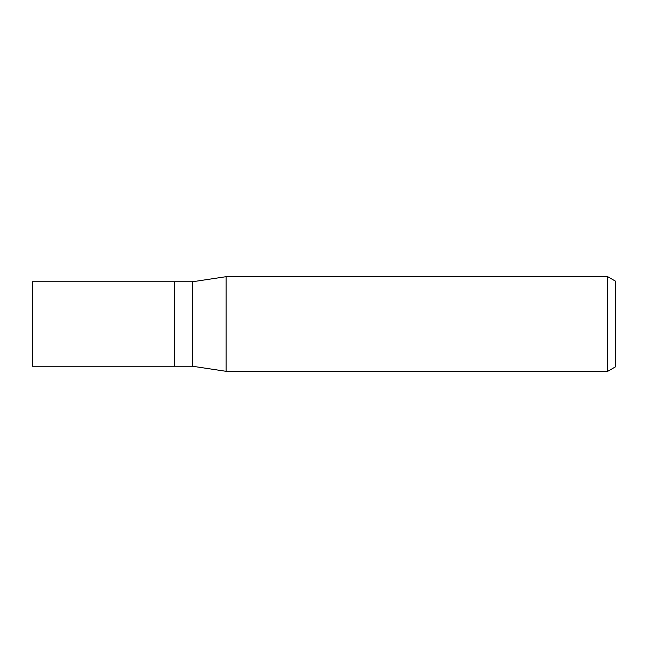 <?xml version="1.0" encoding="UTF-8"?>
<svg xmlns="http://www.w3.org/2000/svg" width="648" height="648" viewBox="0 0 648 648"><rect width="100%" height="100%" fill="white"/><g stroke="black" fill="none" stroke-linecap="round" stroke-linejoin="round"><path stroke-width="0.97" d="M192.359 366.225L174.474 366.225L174.474 281.775L192.359 281.775L226.136 276.68L607.711 276.68L615.6 281.24L615.6 366.76L607.711 371.32L226.136 371.32L192.359 366.225L192.359 281.775M226.136 371.32L226.136 276.68L226.136 371.32M607.711 371.32L607.711 276.68M174.474 366.225L32.4 366.225L32.4 281.775L174.474 281.775L174.474 366.225"/></g></svg>
